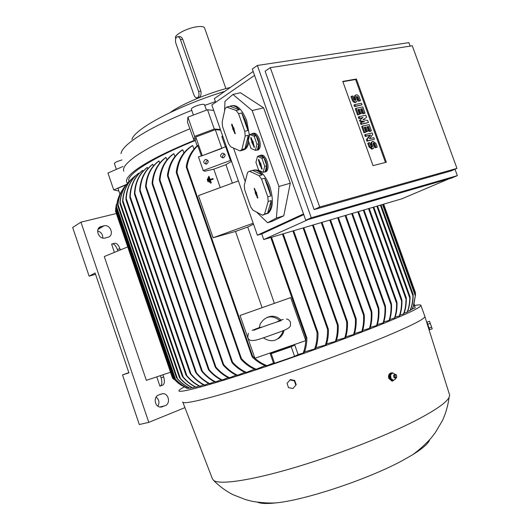 <?xml version="1.0" encoding="UTF-8"?>
<svg xmlns="http://www.w3.org/2000/svg" width="530" height="530" viewBox="0 0 530 530"><rect width="100%" height="100%" fill="white"/><g stroke="black" fill="none" stroke-linecap="round" stroke-linejoin="round"><path stroke-width="0.79" d="M262.244 327.109L259.289 327.547L260.263 323.823C265.497 315.86 271.969 314.721 279.681 320.411L276.826 321.948M376.525 325.632C378.109 320.637 378.692 315.005 378.274 308.732L378.486 307.473L378.877 308.493C379.294 314.767 378.705 320.398 377.121 325.387L370.324 327.381M204.58 385.052L204.149 385.164C199.022 382.58 194.477 378.837 190.515 373.942L190.025 372.981L190.939 373.822C194.901 378.718 199.452 382.461 204.58 385.045L208.681 383.428M414.659 305.492C418.998 304.677 421.092 304.69 420.952 305.525C420.403 307.539 407.577 313.667 382.475 323.916C347.971 337.901 291.957 358.174 248.106 372.477C204.156 386.814 178.352 393.353 178.928 390.756C179.06 390.047 180.783 388.808 184.115 387.026M424.749 316.099L424.914 316.655C424.278 319.113 411.572 325.566 386.781 336.02C352.503 350.356 296.74 370.682 252.83 384.747C208.813 398.851 182.631 404.94 182.731 401.939M142.285 170.627L142.663 170.375C134.885 176.55 130.738 185.295 130.221 196.617L130.016 197.829L129.843 196.855C130.36 185.54 134.507 176.795 142.285 170.627M391.16 372.888C388.94 373.597 388.132 375.419 388.728 378.341L391.942 381.13L392.863 380.984M449.255 393.843L449.665 395.148L449.089 397.387C446.386 402.72 434.885 410.631 414.586 421.105C383.561 436.932 333.151 456.396 290.758 468.692C248.305 481.008 219.062 484.897 213.504 480.346L212.378 478.709L182.843 402.224M220.387 129.479L214.266 129.015L194.623 136.389L194.06 140.476C169.739 150.387 151.454 159.424 139.218 167.579C129.406 174.284 125.266 179.193 126.802 182.32L127.485 183.254M194.06 140.476L189.906 128.803C165.976 138.674 148.002 147.744 135.998 156.025C126.445 162.783 122.384 167.831 123.801 171.163M429.784 439.469C428.684 443.266 422.834 448.433 412.241 454.978L403.429 460.014C369.86 478.563 306.313 499.903 276.236 502.871C266.928 503.904 260.621 503.652 257.315 502.109M428.896 327.99L427.332 324.022M392.803 372.981L391.856 372.789L389.258 375.24C389 378.427 390.12 380.341 392.617 380.984L395.009 379.348M215.405 101.601L204.759 105.371M191.754 110.326C165.479 120.886 145.896 130.791 132.997 140.053C125.391 145.644 121.403 150.169 121.025 153.62M189.906 128.803L187.441 122.105L187.918 117.137L207.528 109.73L213.722 110.452M206.746 163.982L206.13 164.121C203.308 163.16 203.003 161.65 205.216 159.583L205.918 159.444C208.668 160.457 208.946 161.968 206.746 163.982M206.263 164.101C205.527 162.577 205.905 161.411 207.389 160.597L207.906 160.471M223.62 157.708L222.905 157.854C220.155 156.834 219.877 155.316 222.083 153.309L222.898 153.163C225.568 154.25 225.813 155.76 223.62 157.708M222.925 157.854C222.229 156.337 222.613 155.184 224.084 154.389L224.819 154.243M116.381 169.361L114.394 163.558C114.778 162.491 117.309 161.292 121.973 159.961M193.404 115.063L191.363 109.213C191.27 108.385 192.96 107.279 196.431 105.887C200.83 104.35 203.52 103.933 204.5 104.635L204.534 104.721M282.98 330.746L282.616 332.363C278.177 341.201 271.738 343.029 263.317 337.842M284.034 330.316L283.709 331.72C282.735 334.847 280.827 337.199 277.998 338.789M427.16 323.095L429.366 328.812M393.545 380.401L392.776 380.567L390.173 378.606L389.868 374.876L392.922 372.954L390.63 374.71L390.941 378.44L393.545 380.401L395.83 378.639L395.844 378.056M257.341 150.089L258.514 149.771C260.561 147.824 260.813 144.246 259.269 139.052C257.394 134.428 255.321 132.54 253.055 133.388M251.419 134.07L251.882 133.692C254.148 132.798 256.235 134.686 258.123 139.344C259.667 144.544 259.415 148.115 257.381 150.07L255.639 150.288M265.318 214.153L268.26 213.206C273.182 208.31 273.679 199.326 269.75 186.249C264.921 174.251 259.541 168.878 253.612 170.11M268.617 186.567L270.903 195.934L267.796 196.835L261.562 179.087L264.669 178.219L268.617 186.567M268.187 201.473L271.281 200.565C271.34 206.66 270.115 210.86 267.604 213.179L264.543 214.094L268.187 201.473L267.796 196.835M262.237 174.847L252.578 170.382C255.533 169.375 258.753 170.865 262.237 174.847L259.13 175.708L249.498 171.223L248.49 171.74L247.556 172.515L244.264 185.268L244.674 189.76L250.67 206.879L253.002 210.218L262.529 215.206L264.543 214.094M262.648 215.173L265.225 214.113M242.892 150.162L244.9 149.42C246.775 148.188 248.106 145.829 248.881 142.338M249.471 135.812L246.728 120.847C242.309 109.69 237.347 104.648 231.842 105.722M245.589 121.118L247.894 130.526L244.761 131.307L238.573 113.705L241.713 112.956L245.589 121.118M245.191 136.051L248.318 135.263C248.451 141.543 247.331 146.028 244.966 148.711L241.879 149.513L245.191 136.051L244.761 131.307M239.348 109.763L230.06 106.272C232.875 104.887 235.969 106.053 239.348 109.763L236.208 110.498L226.754 107.113L225.118 108.557L222.136 122.112L222.593 126.71L228.543 143.683L230.808 146.863L239.971 150.898L241.879 149.513M239.971 150.898L243.051 150.103L240.779 150.487M265.139 171.932L266.325 171.588C268.312 169.666 268.551 166.162 267.034 161.08C265.099 156.343 262.973 154.416 260.647 155.29M259.077 155.946L259.468 155.621C261.793 154.68 263.933 156.608 265.888 161.392C267.411 166.473 267.18 169.978 265.192 171.899L263.503 172.171M395.022 374.346L393.671 375.319L393.876 377.393L395.002 377.91M394.903 374.346L392.922 372.954M394.3 374.836L393.969 374.982M394.731 374.372C393.326 375.604 393.452 376.856 395.102 378.128L395.87 378.049M230.417 87.39C208.091 93.008 181.777 104.046 170.203 112.506M396.334 374.862L395.254 374.332C393.538 375.505 393.644 376.757 395.572 378.082L396.731 377.161M395.943 374.743C394.731 375.571 394.804 376.452 396.162 377.393L396.718 377.175L396.5 374.982L395.943 374.743M204.646 28.123L204.56 27.885C203.884 26.672 201.638 26.261 197.809 26.652C187.998 27.567 173.515 35.073 175.582 38.087L175.755 38.591M177.815 36.742L178.961 36.603C180.525 36.312 181.783 37.206 182.731 39.293L200.837 91.08C201.42 93.87 200.95 95.923 199.426 97.242L198.498 97.547M176.656 37.133C175.384 38.551 175.132 40.618 175.914 43.347L193.894 94.863C194.802 97.122 195.961 98.083 197.379 97.732L197.75 97.527C199.088 96.235 199.359 94.214 198.578 91.451L180.445 39.571C179.61 37.464 178.544 36.543 177.232 36.809L176.656 37.133M372.053 144.359C371.603 142.722 371.947 141.695 373.087 141.272L375.949 143.431L377.267 147.095L376.101 147.38L374.783 143.709L373.643 142.842L373.226 144.081L373.796 145.657C374.253 147.3 373.902 148.34 372.742 148.758L369.88 146.591L368.555 142.908L369.735 142.63L371.06 146.306L372.199 147.174L372.623 145.935L372.053 144.359L371.238 144.776C370.781 143.14 371.126 142.113 372.272 141.689L372.444 141.596M362.513 126.08L369.178 124.623L371.437 130.883L370.265 131.149L368.575 126.445L367.012 126.789L368.516 130.976L367.343 131.241L365.833 127.048L364.262 127.399L365.958 132.122L364.779 132.387L362.513 126.08L361.705 126.518L363.964 132.818L365.958 132.122M356.107 108.252L362.805 106.894L365.051 113.148L363.878 113.393L362.189 108.696L360.619 109.014L362.123 113.195L360.937 113.44L359.433 109.259L357.856 109.578L359.552 114.294L358.366 114.54L356.107 108.252L355.299 108.703L357.558 114.983L359.552 114.294M355.305 97.765L355.524 95.267L356.458 94.764L357.704 95.075L358.976 96.42L360.559 100.647L359.38 100.879L358.068 97.235L356.862 96.354L356.491 97.54L357.246 99.958L356.962 101.435L355.637 102.124L353.927 101.237L351.774 96.208L352.967 95.983L354.285 99.64L355.491 100.521L355.868 99.335L355.305 97.765L354.504 98.229L354.292 97.103L354.596 95.91L355.617 95.161M354.789 104.582L361.493 103.251L362.056 104.814L355.352 106.152L354.789 104.582L353.987 105.039L354.55 106.609L362.056 104.814M359.115 116.64L365.806 115.229L366.555 117.316L363.004 119.76L367.681 120.449L368.43 122.536L361.758 123.98L361.195 122.41L364.541 121.688L360.625 120.833L360.248 119.787L363.037 117.501L359.684 118.21L359.115 116.64L358.313 117.077L358.876 118.654L363.037 117.501M365.534 134.487L372.186 132.977L372.749 134.541L369.39 138.721L373.882 137.681L374.445 139.251L367.8 140.801L367.237 139.224L370.609 135.037L366.098 136.064L365.534 134.487L364.719 134.918L365.283 136.495L370.609 135.037M260.502 163.286L260.773 165.102M252.79 141.371L253.068 143.219M372.577 148.844L371.921 149.175L369.066 147.002L367.74 143.325L368.555 142.908M376.101 147.38L375.286 147.791L373.968 144.127L373.186 143.285M377.267 147.095L375.286 147.791M371.841 147.148L371.238 144.776M364.779 132.387L363.964 132.818M365.833 127.048L364.342 127.631M367.343 131.241L366.528 131.672L365.024 127.485M368.516 130.976L366.528 131.672M368.575 126.445L367.091 127.021M370.265 131.149L369.45 131.579L367.76 126.875M371.437 130.883L369.45 131.579M358.366 114.54L357.558 114.983M359.433 109.259L357.955 109.849M360.937 113.44L360.135 113.884L358.631 109.71M362.123 113.195L360.135 113.884M362.189 108.696L360.711 109.286M363.878 113.393L363.07 113.837L361.387 109.147M365.051 113.148L363.07 113.837M355.928 102.177L354.338 102.489L352.735 101.197L350.979 96.672L351.774 96.208M359.38 100.879L358.578 101.336L357.266 97.692L356.432 96.824M360.559 100.647L358.578 101.336M355.12 100.508L354.504 98.229M355.352 106.152L354.55 106.609M359.684 118.21L358.876 118.654M360.248 119.787L362.228 117.945M360.625 120.833L359.817 121.271L359.439 120.224M363.123 121.993L359.817 121.271M361.195 122.41L360.38 122.847L360.95 124.418L361.758 123.98M368.43 122.536L360.95 124.418M366.098 136.064L365.283 136.495M367.237 139.224L366.416 139.642L369.794 135.461M367.8 140.801L366.985 141.219L366.416 139.642M374.445 139.251L366.985 141.219M259.68 163.763L258.474 160.318L258.56 159.291L260.369 163.306L260.667 163.101L262.085 169.315L259.382 163.962L260.614 163.604M259.382 163.962L260.316 163.803M260.237 165.327L260.972 165.022M260.369 163.306L260.727 163.26M251.982 141.874L250.776 138.443L250.869 137.396L252.658 141.384L252.949 141.172L254.367 147.4L251.69 142.086L252.916 141.722M251.69 142.086L252.624 141.941M252.532 143.438L253.274 143.14M252.658 141.384L253.015 141.351M342.89 81.719L355.59 79.48L385.456 162.452M258.7 170.262L263.105 172.283L264.742 166.301L261.926 158.291L257.5 156.357L255.917 162.352L258.7 170.262M233.677 127.935L233.962 129.757M256.235 192.238L256.493 193.973M251.041 148.486L255.387 150.354L256.977 144.246L254.168 136.256L249.802 134.474L248.272 140.602L251.041 148.486M386.343 162.22L373.027 165.651L342.777 81.401L356.385 79.01L386.343 162.22M356.385 79.01L355.59 79.48M264.742 166.301L266.742 165.764L263.927 157.761L259.495 155.833L257.5 156.357M261.926 158.291L263.927 157.761M263.105 172.283L265.093 171.733L266.742 165.764M232.889 128.452L231.709 125.1L231.795 124.06L233.511 127.955L233.79 127.73L235.181 133.838L232.61 128.664L233.803 128.306M232.61 128.664L233.525 128.525M233.419 129.969L234.127 129.691M233.511 127.955L233.856 127.922M255.414 192.668L254.307 188.309L256.083 192.257L256.374 192.079L257.772 198.127L255.122 192.84L256.328 192.496M255.122 192.84L256.036 192.675M255.957 194.199L256.652 193.9M256.083 192.257L256.421 192.211M256.977 144.246L258.985 143.729L256.175 135.753L251.803 133.977L249.802 134.474M254.168 136.256L256.175 135.753M255.387 150.354L257.381 149.831L258.985 143.729M270.287 67.661L319.709 207.011L456.966 168.388L412.28 45.785L270.287 67.661L265.119 71.212L314.131 209.575L319.709 207.011M289.95 379.95L294.362 380.845L295.859 385.138L292.944 388.536L288.539 387.642L287.041 383.349L290.321 379.579L294.713 380.467L294.362 380.845M429.512 321.293L432.222 328.839L429.512 321.293L426.994 322.16L427.723 324.281L430.254 323.413M244.966 148.711L248.318 135.263M247.894 130.526L241.713 112.956M226.953 106.994L230.06 106.272M238.573 113.705L236.208 110.498M267.604 213.179L271.281 200.565M270.903 195.934L264.669 178.219M249.498 171.223L252.578 170.382M261.562 179.087L259.13 175.708M456.966 168.388L451.162 170.898L314.131 209.575M295.859 385.138L292.944 388.536M296.21 384.753L294.713 380.467M427.723 324.281L429.081 328.063L431.612 327.195M429.081 328.063L429.704 329.7L432.222 328.839M410.154 46.11L408.888 42.639L257.361 65.462L311.269 217.777L457.344 175.629L455.012 169.236M390.941 378.44L390.173 378.606M389.868 374.876L390.63 374.71M252.167 110.558L278.926 186.467L290.261 183.241L263.622 107.842L240.435 92.737L232.935 94.433L252.167 110.558L263.622 107.842M224.594 110.942L224.978 101.343L232.935 94.433M245.231 181.512L233.505 148.049M278.926 186.467L276.402 218.049L267.584 222.739L256.513 212.053M311.269 217.777L305.77 220.255L252.306 69.019L257.361 65.462M457.344 175.629L451.593 178.067L305.77 220.255M224.727 91.372C177.63 105.841 134.289 129.009 131.924 139.496M267.12 317.417C272.281 315.251 276.905 316.132 280.979 320.067M267.584 222.739L271.771 221.467L283.782 215.816L290.261 183.241M276.402 218.049L283.782 215.816M308.208 219.552L263.735 239.567L261.754 233.915L257.381 235.181L211.808 104.966L254.552 75.373M449.029 178.809L402.23 198.677L263.735 239.567M253.174 71.477L214.358 98.62L215.65 102.31M303.531 213.935L257.381 235.181M303.776 214.61L261.754 233.915M114.394 252.393L111.605 244.091C113.751 243.422 115.666 245.204 117.342 249.431L117.865 250.962M120.376 249.935L119.966 248.722C118.283 244.509 116.368 242.733 114.215 243.396L112.439 243.866M160.338 375.651L161.087 377.85C162.266 381.772 162.074 384.469 160.517 385.939L159.941 386.211L156.761 376.856M162.471 385.191L163.061 384.959C164.625 383.495 164.817 380.798 163.644 376.883L162.929 374.783M95.552 274.328L89.12 276.156L95.102 272.99L128.922 372.855L122.523 374.915L128.843 372.61M184.93 407.636L148.797 422.364L139.304 424.523L122.523 374.915M148.797 422.364L80.951 222.163L116.328 213.53M89.12 276.156L72.656 227.483L80.951 222.163M101.29 226.502L103.926 225.846C110.465 223.905 114.626 235.565 107.994 237.241L105.192 237.977C98.686 239.984 94.406 228.37 100.985 226.588L98.865 227.98M102.793 238.023C102.827 234.366 101.097 232.014 97.619 230.967M158.596 395.002L162.75 393.677C168.726 393.174 170.839 403.754 165.135 405.702L160.842 407.067C154.853 407.457 152.898 396.864 158.596 395.002M157.894 406.159C159.715 402.621 159.113 399.593 156.098 397.076M123.033 166.447L107.961 173.052L113.718 189.912L118.886 191.052M208.476 181.194L208.012 181.3L207.25 179.114L207.714 179.007L208.476 181.194L208.012 181.3M210.238 179.889L211.285 182.89L210.821 183.002L208.542 176.45L209.006 176.344L210.046 179.345L213.06 178.636L213.252 179.18L210.238 179.889M209.88 182.042L209.416 182.154L207.893 177.782L208.363 177.676L209.88 182.042L209.416 182.154M170.508 372.239L146.34 380.354L104.291 256.54L127.723 246.914M221.984 148.374L202.255 155.727L225.628 146.704L230.444 160.464L231.411 160.974M202.255 155.727L198.439 156.84L203.215 170.567L230.444 160.464M194.623 136.389L187.918 117.137M214.266 129.015L207.528 109.73M126.511 184.413L113.718 189.912M197.133 145.863L195.272 140.516L195.775 137.018L215.319 129.684L221.851 148.367M195.775 137.018L202.268 155.668M126.16 184.811L117.958 188.329L119.959 194.185M173.926 379.135L179.425 384.025L187.01 388.384L178.65 383.495L173.926 379.135M118.21 198.432L115.639 209.045L116.342 204.381M174.873 378.632L175.476 379.122C179.193 383.15 183.254 386.184 187.666 388.225L186.977 387.967C182.545 385.827 178.511 382.713 174.873 378.632M122.205 190.336C119.064 194.901 117.17 200.3 116.534 206.534L117.554 200.459L119.932 194.238M176.96 378.4L177.523 378.771C181.353 383.005 185.566 386.178 190.164 388.298L189.965 388.324C185.189 386.125 180.856 382.819 176.96 378.4M126.822 184.076C121.708 189.535 118.773 196.378 118.011 204.6L117.819 205.302C118.376 198.194 120.575 192.079 124.411 186.977M179.829 378.115L179.451 377.486L180.359 378.36C184.135 382.547 188.276 385.714 192.787 387.861L192.529 387.907C187.885 385.701 183.652 382.435 179.829 378.115M131.553 179.166C124.895 184.824 121.098 192.523 120.158 202.268L119.919 202.851C120.608 194.232 123.669 187.11 129.088 181.479M182.678 376.837L182.26 376.095L183.175 376.969C187.024 381.448 191.323 384.846 196.073 387.165L195.756 387.238C190.913 384.873 186.553 381.401 182.678 376.837M135.475 175.894L135.422 175.728C127.896 181.558 123.709 189.879 122.874 200.691L122.688 201.937L122.589 201.175C123.371 190.25 127.564 181.836 135.163 175.947M186.374 375.611L185.924 374.77L186.838 375.618C190.727 380.262 195.113 383.8 200.002 386.231L199.631 386.324C194.695 383.866 190.277 380.295 186.374 375.611M126.041 199.83L125.908 198.969C126.577 187.911 130.731 179.385 138.37 173.376L138.681 173.144C131.082 179.114 126.935 187.6 126.239 198.604L126.041 199.83M196.014 372.974L195.517 371.987L196.398 372.716C200.353 377.486 204.819 381.116 209.807 383.621L209.323 383.753C204.388 381.282 199.949 377.685 196.014 372.974M134.62 194.43L134.434 193.43C135.11 182.287 139.277 173.707 146.923 167.685L147.367 167.42C139.675 173.476 135.508 182.108 134.858 193.317L134.62 194.43M201.976 371.563L201.466 370.53L202.321 371.172C206.296 375.896 210.755 379.48 215.697 381.938L215.147 382.097C210.304 379.692 205.912 376.181 201.976 371.563M139.86 191.125L139.655 190.091C140.457 178.994 144.67 170.488 152.296 164.565L152.806 164.28C145.094 170.269 140.874 178.875 140.132 190.098L139.86 191.125M208.827 370.192L208.323 369.158L209.145 369.688C213.106 374.226 217.479 377.658 222.262 379.99L221.659 380.176C217.008 377.91 212.735 374.584 208.827 370.192M145.77 187.256L145.564 186.215C146.591 175.298 150.884 166.976 158.437 161.252L159.013 160.954C151.341 166.771 147.035 175.231 146.088 186.335L145.77 187.256M215.69 367.8L215.16 366.687L215.962 367.158C220.049 371.868 224.581 375.406 229.55 377.771L228.874 377.976C224.097 375.704 219.698 372.312 215.69 367.8M152.329 184.235L152.09 183.128C153.17 171.952 157.595 163.492 165.38 157.748L166.029 157.43C158.086 163.3 153.627 171.945 152.666 183.373L152.329 184.235M223.408 365.329L222.865 364.156L223.64 364.541C227.847 369.344 232.498 372.915 237.586 375.26L236.844 375.492C231.994 373.259 227.516 369.874 223.408 365.329M159.616 180.79L159.358 179.624C160.57 168.255 165.181 159.722 173.191 154.031L173.919 153.693C165.698 159.537 161.054 168.308 159.987 180.008L159.616 180.79M232.365 363.103L231.829 361.944L232.571 362.215C236.831 366.839 241.448 370.245 246.443 372.424L245.628 372.689C240.911 370.622 236.486 367.429 232.365 363.103M167.712 176.391L167.453 175.244C169.017 163.949 173.853 155.568 181.956 150.103L182.777 149.745C174.416 155.369 169.534 164.028 168.129 175.721L167.712 176.391M241.243 359.598L240.68 358.346L241.402 358.538C245.748 363.381 250.683 366.952 256.195 369.244L255.301 369.542C250.087 367.356 245.403 364.044 241.243 359.598M176.563 173.138L176.265 171.906C177.875 160.206 183.055 151.547 191.807 145.929L192.734 145.545C183.672 151.308 178.431 160.312 177.007 172.541L176.563 173.138M252.439 357.227L251.909 356.054L252.585 356.107C256.957 360.479 261.747 363.666 266.968 365.66L265.974 365.992C261.091 364.103 256.58 361.182 252.439 357.227M186.514 167.566L186.235 166.42C187.779 157.701 191.569 150.706 197.617 145.425L197.829 145.75C191.926 151.182 188.316 158.298 187.004 167.102L186.514 167.566M207.727 181.465L207.25 179.114M210.271 179.981L213.252 179.18M210.821 183.002L208.542 176.45M210.536 183.161L211.285 182.89M209.131 182.313L207.893 177.782M232.365 183.128L225.919 164.684L213.802 169.176L204.819 171.223L203.215 170.567M273.487 363.05L270.187 353.563L294.786 345.037L298.112 354.543L294.574 356.339L274.553 363.249L273.487 363.05L266.968 365.66M270.187 353.563L271.221 353.669L291.215 346.739L294.786 345.037M254.897 358.26L305.777 340.624L290.685 297.615L240.044 315.456L254.897 358.26M274.388 303.352L247.709 227.025L235.512 231.444L262.092 307.685M253.545 224.223L247.709 227.025M235.512 231.444L213.08 237.765L253.194 223.223M213.08 237.765L198.445 195.616L238.387 180.909M213.802 169.176L220.222 187.6M225.919 164.684L231.55 161.372M226.615 147.28L225.628 146.704M303.127 353.172C304.929 348.74 305.843 343.553 305.883 337.61L306.386 337.146L306.89 338.339C306.751 343.811 305.843 348.634 304.174 352.801L298.112 354.543M222.785 136.343L222.143 136.25L221.898 136.747L225.409 146.784M223.004 136.959L221.898 136.747M314.601 349.078C316.43 344.215 317.231 338.617 317.013 332.284L317.47 331.681L318 332.959C318.099 338.862 317.291 344.122 315.575 348.727L304.843 351.754L304.704 351.363M325.321 345.189C326.937 340.684 327.673 335.377 327.533 329.256L327.957 328.573L328.448 329.766C328.501 335.563 327.759 340.598 326.235 344.851L315.94 347.693M335.351 341.492C336.961 336.788 337.63 331.31 337.378 325.056L337.762 324.254L338.246 325.466C338.418 331.455 337.743 336.696 336.206 341.174L326.54 343.937M344.752 337.981C346.295 333.31 346.931 327.904 346.666 321.776L347.017 320.895L347.481 322.048C347.68 327.977 347.037 333.185 345.553 337.676L336.497 340.28M353.55 334.642C355.02 330.084 355.643 324.844 355.405 318.908L355.736 317.96L356.167 319.047C356.352 324.83 355.729 329.932 354.298 334.357L345.825 336.795M361.765 331.469C363.282 326.712 363.878 321.286 363.553 315.178L363.838 314.124L364.269 315.204C364.554 321.206 363.951 326.54 362.467 331.197L354.563 333.496M369.423 328.467C370.954 323.638 371.543 318.146 371.185 312.004L371.437 310.858L371.848 311.898C372.179 317.993 371.59 323.426 370.072 328.209L362.719 330.356M383.071 322.962C384.608 318.219 385.224 312.832 384.919 306.804L385.118 305.538L385.469 306.439C385.794 312.514 385.177 317.94 383.621 322.737L377.373 324.579M389.053 320.458C390.59 315.873 391.246 310.646 391.007 304.77L391.2 303.478L391.504 304.28C391.776 310.249 391.12 315.569 389.557 320.246L383.866 321.935M394.472 318.132C395.983 313.82 396.678 308.857 396.572 303.259L396.758 301.981L397.023 302.663C397.175 308.407 396.473 313.495 394.923 317.934L389.808 319.464M399.309 315.986C400.892 311.633 401.641 306.625 401.548 300.947L401.707 299.609L401.939 300.225C402.098 306.095 401.356 311.289 399.706 315.8L395.181 317.165M403.529 314.025C405.185 309.719 405.993 304.724 405.953 299.046L406.099 297.674L406.298 298.204C406.417 304.127 405.609 309.348 403.873 313.859L399.971 315.045M407.1 312.263C408.769 308.202 409.657 303.452 409.763 297.999L410.074 297.072C410.048 302.815 409.153 307.831 407.378 312.117L404.145 313.111M409.955 310.719C411.863 306.36 412.85 301.438 412.936 295.945L413.181 294.879C413.201 300.755 412.201 305.995 410.174 310.593L407.669 311.382M215.319 129.684L220.599 130.082M412.022 309.421L413.307 306.313L415.56 294.468L413.672 305.591L412.168 309.321L410.478 309.871M415.374 293.964L415.341 292.692M172.581 378.148L181.538 385.529M115.712 209.27L115.553 211.092M201.314 155.767L197.829 145.75M129.035 181.532C125.212 175.271 151.699 157.973 195.272 140.516M187.474 388.205L187.01 388.384M189.356 388.04L188.223 388.483M191.913 387.609L190.164 388.298M195.139 386.933L192.787 387.861M199.008 386.006L196.073 387.165M203.52 384.84L200.002 386.231M138.681 173.144L138.873 173.688M142.663 170.375L142.987 171.303M214.491 381.759L209.807 383.621M147.367 167.42L147.824 168.745M220.983 379.838L215.697 381.938M152.806 164.28L153.402 166.003M228.185 377.638L222.262 379.99M159.013 160.954L159.749 163.074M236.135 375.147L229.55 377.771M166.029 157.43L166.904 159.941M244.886 372.351L237.586 375.26M173.919 153.693L174.927 156.602M254.519 369.205L246.443 372.424M182.777 149.745L183.91 153.011M265.152 365.66L256.195 369.244M192.734 145.545L193.987 149.155M271.221 353.669L274.553 363.249M291.215 346.739L294.574 356.339M414.009 304.525L415.202 307.851L412.373 308.871M414.149 304.061L415.202 307.851M198.578 91.451L200.837 91.08M180.445 39.571L182.731 39.293M369.88 146.591L369.066 147.002M374.783 143.709L373.968 144.127M372.623 145.935L371.802 146.346M353.093 99.872L352.291 100.329M358.068 97.235L357.266 97.692M355.868 99.335L355.067 99.792M258.474 160.318L259.243 160.1M261.449 168.772L262.198 168.553M250.776 138.443L251.545 138.231M253.744 146.87L254.486 146.664M231.709 125.1L232.445 124.901M234.598 133.322L235.3 133.129M254.234 189.29L254.963 189.071M257.143 197.577L257.858 197.365M119.966 248.722L117.342 249.431M163.644 376.883L161.087 377.85M97.97 229.464L103.926 225.846M161.299 407.04L162.584 406.722M159.947 406.994L165.135 405.702M115.798 207.641L174.555 379.718M116.534 206.534L175.476 379.122M118.011 204.6L177.523 378.771M120.158 202.268L180.359 378.36M122.874 200.691L183.175 376.969M126.239 198.604L186.838 375.618M130.221 196.617L190.939 373.822M134.858 193.317L196.398 372.716M140.132 190.098L202.321 371.172M146.088 186.335L209.145 369.688M152.666 183.373L215.962 367.158M159.987 180.008L223.64 364.541M168.129 175.721L232.571 362.215M177.007 172.541L241.402 358.538M187.004 167.102L252.585 356.107M270.757 237.493L305.883 337.61M271.433 237.294L306.519 337.272M282.464 234.035L317.013 332.284M283.139 233.836L317.589 331.793M292.891 230.961L327.533 329.256M303.087 227.946L337.378 325.056M312.488 225.17L346.666 321.776M321.266 222.58L355.405 318.908M329.786 220.063L363.553 315.178M337.663 217.737L371.185 312.004M345.09 215.544L378.274 308.732M351.682 213.603L384.919 306.804M357.816 211.788L391.007 304.77M363.302 210.172L396.572 303.259M368.516 208.628L401.548 300.947M373.093 207.276L405.953 299.046M376.856 206.17L409.763 297.999M380.361 205.13L412.936 295.945M382.527 204.494L415.348 295.952M383.574 204.182L415.421 292.938M115.659 209.708L173.509 379.155M252.187 330.362L259.349 327.566M248.305 333.231L247.768 337.398C249.584 343.466 258.342 339.485 268.823 335.954C279.853 331.8 290.023 329.077 290.453 325.48L290.493 322.333C289.38 320.133 288.029 319.04 286.445 319.04M283.245 319.418L279.82 320.431M281.072 320.716C279.674 320.796 254.075 329.819 253.85 330.316M449.089 397.387C448.022 405.523 445.803 413.267 442.431 420.615L435.249 432.692L432.248 436.594C430.062 439.622 420.886 449.023 412.241 454.978M206.428 110.141L204.5 104.635M282.616 332.363L283.709 331.72M258.514 149.771L257.381 150.07M268.26 213.206L264.086 214.451M244.9 149.42L240.7 150.507M266.325 171.588L265.192 171.899M393.876 377.393L395.102 378.128M196.431 97.798L196.729 98.659M197.379 97.732L199.061 97.447M204.56 27.885L225.893 88.603M372.742 148.758L371.921 149.175M356.107 102.078L355.305 102.535M396.718 377.175L396.36 377.771M163.061 384.959L160.517 385.939M99.077 227.754L100.985 226.588M160.285 394.346L162.75 393.677M222.898 153.163L224.78 154.184M205.918 159.444L207.806 160.325M391.988 381.13L392.664 380.99M276.236 502.871C266.093 503.533 253.393 501.784 250.107 500.797L245.589 499.631L232.763 494.583C225.687 490.879 219.274 486.136 213.504 480.346M449.665 395.148L424.914 316.655M115.639 209.052L173.562 378.712M116.368 207.945L174.483 378.128M117.819 205.945L176.543 377.844M119.932 203.527L179.405 377.519M122.629 201.93L182.221 376.161M125.968 199.784L185.898 374.876M129.923 197.743L190.012 373.133M134.514 194.311L195.517 372.166M139.741 190.979L201.473 370.748M145.644 187.083L208.336 369.397M152.189 184.023L215.187 366.972M159.457 180.538L222.898 364.481M167.546 176.119L231.875 362.295M176.371 172.813L240.739 358.757M186.321 167.242L251.969 356.465M271.526 237.268L306.777 337.743M283.225 233.81L317.868 332.29M293.653 230.735L328.322 329.103M303.836 227.728L338.107 324.764M313.237 224.952L347.349 321.346M322.008 222.361L356.034 318.351M330.521 219.851L364.123 314.482M338.398 217.525L371.702 311.17M345.818 215.332L378.731 307.744M352.404 213.391L385.337 305.737M358.525 211.583L391.392 303.617M364.004 209.959L396.924 302.054M369.211 208.423L401.853 299.635M373.783 207.078L406.225 297.641M377.539 205.965L410.015 296.575M381.043 204.931L413.135 294.408M383.197 204.295L415.56 294.468M383.68 204.149L415.407 292.553M115.54 211.212L172.489 378.049M420.952 305.525L424.927 316.595M179.425 384.025L178.65 383.495M187.666 388.225L186.977 387.967M413.672 305.591L413.307 306.313"/></g></svg>
